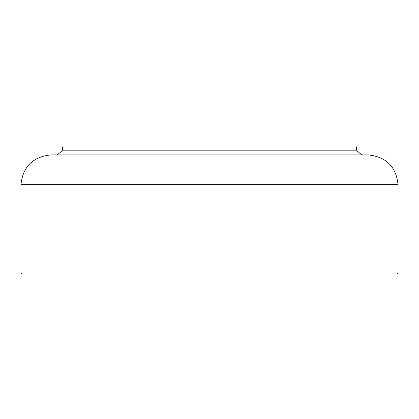 <?xml version="1.0" encoding="UTF-8"?>
<svg xmlns="http://www.w3.org/2000/svg" width="419" height="419" viewBox="0 0 419 419"><rect width="100%" height="100%" fill="white"/><g stroke="black" fill="none" stroke-linecap="round" stroke-linejoin="round"><path stroke-width="0.63" d="M398.05 184.69C396.154 166.736 386.234 156.811 368.28 154.92L50.72 154.92C32.766 156.811 22.846 166.736 20.95 184.69L20.95 273.01L21.94 274.005L397.06 274.005L398.05 273.01L398.05 184.69L20.95 184.69M57.214 154.92L62.101 150.819L63.128 144.995L355.872 144.995L356.899 150.819L361.786 154.92M20.95 273.01L398.05 273.01M62.101 150.819L356.899 150.819"/></g></svg>

